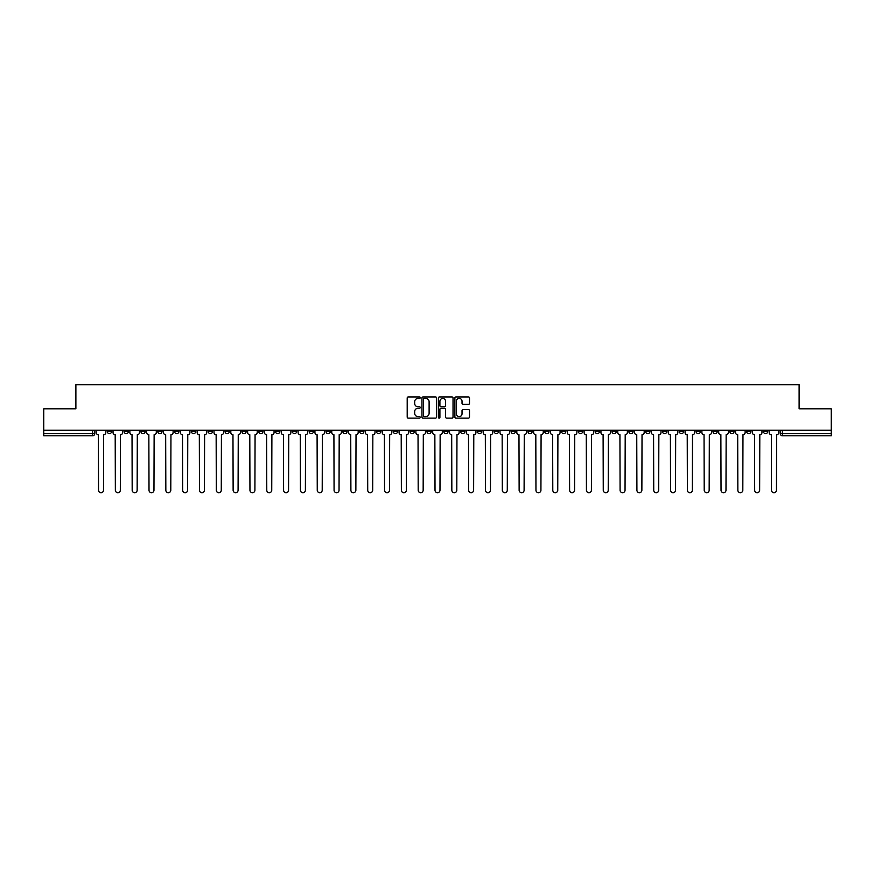 <?xml version="1.0" encoding="UTF-8"?>
<svg xmlns="http://www.w3.org/2000/svg" width="875" height="875" viewBox="0 0 875 875"><rect width="100%" height="100%" fill="white"/><g stroke="black" fill="none" stroke-linecap="round" stroke-linejoin="round"><path stroke-width="1.31" d="M420.241 397.677A0.744 0.744 0 0 0 419.508 396.933L408.253 396.933A1.061 1.061 0 0 0 407.203 397.994L407.203 417.047A1.061 1.061 0 0 0 408.253 418.108L419.508 418.108A0.744 0.744 0 0 0 420.241 417.364A0.744 0.744 0 0 0 419.508 416.62L418.053 416.62A3.391 3.391 0 0 1 414.663 413.23L414.663 411.644A3.391 3.391 0 0 1 418.053 408.264L419.508 408.264A0.744 0.744 0 0 0 420.241 407.52A0.744 0.744 0 0 0 419.508 406.777L418.053 406.777A3.391 3.391 0 0 1 414.663 403.386L414.663 401.8A3.391 3.391 0 0 1 418.053 398.409L419.508 398.409A0.744 0.744 0 0 0 420.241 397.677M662.473 430.27L662.473 431.463L666.783 431.463A2.155 2.155 0 0 1 664.628 433.617A2.155 2.155 0 0 1 662.473 431.463L662.473 430.27M561.52 430.27L561.52 431.463L565.841 431.463A2.155 2.155 0 0 1 563.686 433.617A2.155 2.155 0 0 1 561.52 431.463L561.52 430.27M544.698 430.27L544.698 431.463L549.019 431.463A2.155 2.155 0 0 1 546.853 433.617A2.155 2.155 0 0 1 544.698 431.463L544.698 430.27M443.756 430.27L443.756 431.463L448.066 431.463A2.155 2.155 0 0 1 445.911 433.617A2.155 2.155 0 0 1 443.756 431.463L443.756 430.27M426.934 430.27L426.934 431.463L431.244 431.463A2.155 2.155 0 0 1 429.089 433.617A2.155 2.155 0 0 1 426.934 431.463L426.934 430.27M410.102 430.27L410.102 431.463L414.422 431.463A2.155 2.155 0 0 1 412.267 433.617A2.155 2.155 0 0 1 410.102 431.463L410.102 430.27M376.458 430.27L376.458 431.463L380.767 431.463A2.155 2.155 0 0 1 378.613 433.617A2.155 2.155 0 0 1 376.458 431.463L376.458 430.27M342.814 431.463L342.814 430.27L342.814 431.463A2.155 2.155 0 0 0 344.969 433.617A2.155 2.155 0 0 1 342.814 431.463L347.123 431.463A2.155 2.155 0 0 1 344.969 433.617A2.155 2.155 0 0 0 347.123 431.463L347.123 430.27L347.123 431.463M325.981 431.463L325.981 430.27L325.981 431.463A2.155 2.155 0 0 0 328.147 433.617A2.155 2.155 0 0 1 325.981 431.463L330.302 431.463A2.155 2.155 0 0 1 328.147 433.617M309.159 431.463L309.159 430.27L309.159 431.463A2.155 2.155 0 0 0 311.314 433.617A2.155 2.155 0 0 1 309.159 431.463L313.48 431.463A2.155 2.155 0 0 1 311.314 433.617A2.155 2.155 0 0 0 313.48 431.463L313.48 430.27L313.48 431.463M292.337 430.27L292.337 431.463L296.647 431.463A2.155 2.155 0 0 1 294.492 433.617A2.155 2.155 0 0 1 292.337 431.463L292.337 430.27M275.516 430.27L275.516 431.463L279.825 431.463A2.155 2.155 0 0 1 277.67 433.617A2.155 2.155 0 0 1 275.516 431.463L275.516 430.27M258.694 430.27L258.694 431.463L263.003 431.463A2.155 2.155 0 0 1 260.848 433.617A2.155 2.155 0 0 1 258.694 431.463L258.694 430.27M241.861 431.463L241.861 430.27L241.861 431.463A2.155 2.155 0 0 0 244.027 433.617A2.155 2.155 0 0 1 241.861 431.463L246.181 431.463A2.155 2.155 0 0 1 244.027 433.617M208.217 431.463L208.217 430.27L208.217 431.463A2.155 2.155 0 0 0 210.372 433.617A2.155 2.155 0 0 1 208.217 431.463L212.527 431.463A2.155 2.155 0 0 1 210.372 433.617A2.155 2.155 0 0 0 212.527 431.463L212.527 430.27L212.527 431.463M191.395 431.463L191.395 430.27L191.395 431.463A2.155 2.155 0 0 0 193.55 433.617A2.155 2.155 0 0 1 191.395 431.463L195.705 431.463A2.155 2.155 0 0 1 193.55 433.617A2.155 2.155 0 0 0 195.705 431.463L195.705 430.27L195.705 431.463M174.573 431.463L174.573 430.27L174.573 431.463A2.155 2.155 0 0 0 176.728 433.617A2.155 2.155 0 0 1 174.573 431.463L178.883 431.463A2.155 2.155 0 0 1 176.728 433.617A2.155 2.155 0 0 0 178.883 431.463L178.883 430.27L178.883 431.463M157.741 431.463L157.741 430.27L157.741 431.463A2.155 2.155 0 0 0 159.906 433.617A2.155 2.155 0 0 1 157.741 431.463L162.061 431.463A2.155 2.155 0 0 1 159.906 433.617M140.919 431.463L140.919 430.27L140.919 431.463A2.155 2.155 0 0 0 143.073 433.617A2.155 2.155 0 0 1 140.919 431.463L145.239 431.463A2.155 2.155 0 0 1 143.073 433.617A2.155 2.155 0 0 0 145.239 431.463L145.239 430.27L145.239 431.463M124.097 431.463L124.097 430.27L124.097 431.463A2.155 2.155 0 0 0 126.252 433.617A2.155 2.155 0 0 1 124.097 431.463L128.406 431.463A2.155 2.155 0 0 1 126.252 433.617A2.155 2.155 0 0 0 128.406 431.463L128.406 430.27L128.406 431.463M468.442 404.392A1.061 1.061 0 0 0 469.492 403.342L469.492 397.994A1.061 1.061 0 0 0 468.442 396.933L455.941 396.933A1.061 1.061 0 0 0 454.891 397.994L454.891 417.047A1.061 1.061 0 0 0 455.941 418.108L468.442 418.108A1.061 1.061 0 0 0 469.492 417.047L469.492 410.594A1.061 1.061 0 0 0 468.442 409.533L463.094 409.533A1.061 1.061 0 0 0 462.033 410.594L462.033 413.787A2.833 2.833 0 0 1 459.2 416.62A2.833 2.833 0 0 1 456.367 413.787L456.367 401.242A2.833 2.833 0 0 1 459.2 398.409A2.833 2.833 0 0 1 462.033 401.242L462.033 403.342A1.061 1.061 0 0 0 463.094 404.392L468.442 404.392M43.75 430.27L43.75 408.811L75.884 408.811L75.884 384.759L799.116 384.759L799.116 408.811L831.25 408.811L831.25 430.27L43.75 430.27L43.75 433.617L94.763 433.617L94.763 430.27M436.57 397.994A1.061 1.061 0 0 0 435.52 396.933L423.019 396.933A1.061 1.061 0 0 0 421.969 397.994L421.969 417.047A1.061 1.061 0 0 0 423.019 418.108L435.52 418.108A1.061 1.061 0 0 0 436.57 417.047L436.57 397.994M439.48 396.933L451.981 396.933A1.061 1.061 0 0 1 453.031 397.994L453.031 417.047A1.061 1.061 0 0 1 451.981 418.108L446.633 418.108A1.061 1.061 0 0 1 445.572 417.047L445.572 409.314A1.061 1.061 0 0 0 444.511 408.264L440.967 408.264A1.061 1.061 0 0 0 439.906 409.314L439.906 417.364A0.744 0.744 0 0 1 439.162 418.108A0.744 0.744 0 0 1 438.43 417.364L438.43 397.994A1.061 1.061 0 0 1 439.48 396.933M780.238 430.27L780.238 433.617L831.25 433.617L831.25 435.772L782.392 435.772A2.155 2.155 0 0 1 780.238 433.617A2.155 2.155 0 0 0 782.392 435.772L782.392 430.27M831.25 430.27L831.25 433.617M94.763 433.617A2.155 2.155 0 0 1 92.608 435.772L43.75 435.772L43.75 433.617M767.725 430.27L767.725 431.463A2.155 2.155 0 0 1 765.57 433.617A2.155 2.155 0 0 1 763.416 431.463L767.725 431.463M763.416 430.27L763.416 431.463M750.903 431.463L750.903 430.27L750.903 431.463A2.155 2.155 0 0 1 748.748 433.617A2.155 2.155 0 0 1 746.594 431.463L750.903 431.463A2.155 2.155 0 0 1 748.748 433.617M746.594 430.27L746.594 431.463M734.081 430.27L734.081 431.463A2.155 2.155 0 0 1 731.927 433.617A2.155 2.155 0 0 1 729.761 431.463A2.155 2.155 0 0 0 731.927 433.617M729.761 430.27L729.761 431.463L734.081 431.463M717.259 430.27L717.259 431.463A2.155 2.155 0 0 1 715.094 433.617A2.155 2.155 0 0 1 712.939 431.463L717.259 431.463A2.155 2.155 0 0 1 715.094 433.617M712.939 430.27L712.939 431.463M700.427 430.27L700.427 431.463A2.155 2.155 0 0 1 698.272 433.617A2.155 2.155 0 0 1 696.117 431.463A2.155 2.155 0 0 0 698.272 433.617M696.117 430.27L696.117 431.463L700.427 431.463M683.605 430.27L683.605 431.463A2.155 2.155 0 0 1 681.45 433.617A2.155 2.155 0 0 1 679.295 431.463L683.605 431.463M679.295 430.27L679.295 431.463M666.783 430.27L666.783 431.463A2.155 2.155 0 0 1 664.628 433.617M649.961 430.27L649.961 431.463A2.155 2.155 0 0 1 647.806 433.617A2.155 2.155 0 0 1 645.641 431.463L649.961 431.463M645.641 430.27L645.641 431.463M633.139 430.27L633.139 431.463A2.155 2.155 0 0 1 630.973 433.617A2.155 2.155 0 0 1 628.819 431.463L633.139 431.463M628.819 430.27L628.819 431.463M616.306 430.27L616.306 431.463A2.155 2.155 0 0 1 614.152 433.617A2.155 2.155 0 0 1 611.997 431.463A2.155 2.155 0 0 0 614.152 433.617M611.997 430.27L611.997 431.463L616.306 431.463M599.484 430.27L599.484 431.463A2.155 2.155 0 0 1 597.33 433.617A2.155 2.155 0 0 1 595.175 431.463L599.484 431.463M595.175 430.27L595.175 431.463M582.663 430.27L582.663 431.463A2.155 2.155 0 0 1 580.508 433.617A2.155 2.155 0 0 1 578.353 431.463L582.663 431.463M578.353 430.27L578.353 431.463M565.841 430.27L565.841 431.463M549.019 430.27L549.019 431.463L549.019 430.27M532.186 430.27L532.186 431.463A2.155 2.155 0 0 1 530.031 433.617A2.155 2.155 0 0 1 527.877 431.463L532.186 431.463M527.877 430.27L527.877 431.463M515.364 430.27L515.364 431.463A2.155 2.155 0 0 1 513.209 433.617A2.155 2.155 0 0 1 511.055 431.463L515.364 431.463M511.055 430.27L511.055 431.463M498.542 430.27L498.542 431.463A2.155 2.155 0 0 1 496.387 433.617A2.155 2.155 0 0 1 494.233 431.463L498.542 431.463M494.233 430.27L494.233 431.463M481.72 430.27L481.72 431.463A2.155 2.155 0 0 1 479.566 433.617A2.155 2.155 0 0 1 477.4 431.463L481.72 431.463M477.4 430.27L477.4 431.463M464.898 430.27L464.898 431.463A2.155 2.155 0 0 1 462.733 433.617A2.155 2.155 0 0 1 460.578 431.463L464.898 431.463M460.578 430.27L460.578 431.463M448.066 430.27L448.066 431.463A2.155 2.155 0 0 1 445.911 433.617M431.244 430.27L431.244 431.463M414.422 431.463L414.422 430.27L414.422 431.463A2.155 2.155 0 0 1 412.267 433.617M397.6 430.27L397.6 431.463A2.155 2.155 0 0 1 395.434 433.617A2.155 2.155 0 0 1 393.28 431.463A2.155 2.155 0 0 0 395.434 433.617A2.155 2.155 0 0 0 397.6 431.463L393.28 431.463L393.28 430.27M380.767 431.463L380.767 430.27L380.767 431.463A2.155 2.155 0 0 1 378.613 433.617M363.945 430.27L363.945 431.463A2.155 2.155 0 0 1 361.791 433.617A2.155 2.155 0 0 1 359.636 431.463A2.155 2.155 0 0 0 361.791 433.617M359.636 430.27L359.636 431.463L363.945 431.463M330.302 430.27L330.302 431.463L330.302 430.27M296.647 431.463L296.647 430.27L296.647 431.463A2.155 2.155 0 0 1 294.492 433.617M279.825 431.463L279.825 430.27L279.825 431.463A2.155 2.155 0 0 1 277.67 433.617M263.003 431.463L263.003 430.27L263.003 431.463A2.155 2.155 0 0 1 260.848 433.617M246.181 430.27L246.181 431.463L246.181 430.27M229.359 431.463L229.359 430.27L229.359 431.463A2.155 2.155 0 0 1 227.194 433.617A2.155 2.155 0 0 1 225.039 431.463L229.359 431.463A2.155 2.155 0 0 1 227.194 433.617M225.039 430.27L225.039 431.463M162.061 430.27L162.061 431.463L162.061 430.27M111.584 430.27L111.584 431.463A2.155 2.155 0 0 1 109.43 433.617A2.155 2.155 0 0 1 107.275 431.463A2.155 2.155 0 0 0 109.43 433.617A2.155 2.155 0 0 0 111.584 431.463L111.584 430.27M107.275 430.27L107.275 431.463L111.584 431.463M424.189 398.409A0.744 0.744 0 0 0 423.445 399.153L423.445 415.877A0.744 0.744 0 0 0 424.189 416.62L425.72 416.62A3.391 3.391 0 0 0 429.111 413.23L429.111 401.8A3.391 3.391 0 0 0 425.72 398.409L424.189 398.409M445.572 401.297A2.833 2.833 0 0 0 442.739 398.464A2.833 2.833 0 0 0 439.906 401.297L439.906 405.716A1.061 1.061 0 0 0 440.967 406.777L444.511 406.777A1.061 1.061 0 0 0 445.572 405.716L445.572 401.297M96.217 430.27L96.217 432.534A2.155 2.155 139.8 0 0 98.372 434.7L98.536 490.241A2.483 2.483 139.8 0 0 101.019 492.713A2.483 2.483 139.8 0 0 103.502 490.241L103.655 434.7A2.155 2.155 139.8 0 0 105.82 432.534L105.82 430.27M113.039 430.27L113.039 432.534A2.155 2.155 139.8 0 0 115.194 434.7L115.358 490.241A2.483 2.483 139.8 0 0 117.841 492.713A2.483 2.483 139.8 0 0 120.323 490.241L120.487 434.7A2.155 2.155 139.8 0 0 122.642 432.534L122.642 430.27M129.861 430.27L129.861 432.534A2.155 2.155 139.8 0 0 132.027 434.7L132.18 490.241A2.483 2.483 139.8 0 0 134.662 492.713A2.483 2.483 139.8 0 0 137.145 490.241L137.309 434.7A2.155 2.155 139.8 0 0 139.464 432.534L139.464 430.27M146.694 430.27L146.694 432.534A2.155 2.155 139.8 0 0 148.848 434.7L149.013 490.241A2.483 2.483 139.8 0 0 151.484 492.713A2.483 2.483 139.8 0 0 153.967 490.241L154.131 434.7A2.155 2.155 139.8 0 0 156.286 432.534L156.286 430.27M163.516 430.27L163.516 432.534A2.155 2.155 139.8 0 0 165.67 434.7L165.834 490.241A2.483 2.483 139.8 0 0 168.317 492.713A2.483 2.483 139.8 0 0 170.789 490.241L170.953 434.7A2.155 2.155 139.8 0 0 173.108 432.534L173.108 430.27M180.338 430.27L180.338 432.534A2.155 2.155 139.8 0 0 182.492 434.7L182.656 490.241A2.483 2.483 139.8 0 0 185.139 492.713A2.483 2.483 139.8 0 0 187.622 490.241L187.775 434.7A2.155 2.155 139.8 0 0 189.941 432.534L189.941 430.27M197.159 430.27L197.159 432.534A2.155 2.155 139.8 0 0 199.325 434.7L199.478 490.241A2.483 2.483 139.8 0 0 201.961 492.713A2.483 2.483 139.8 0 0 204.444 490.241L204.608 434.7A2.155 2.155 139.8 0 0 206.762 432.534L206.762 430.27M213.992 430.27L213.992 432.534A2.155 2.155 139.8 0 0 216.147 434.7L216.3 490.241A2.483 2.483 139.8 0 0 218.783 492.713A2.483 2.483 139.8 0 0 221.266 490.241L221.43 434.7A2.155 2.155 139.8 0 0 223.584 432.534L223.584 430.27M230.814 430.27L230.814 432.534A2.155 2.155 139.8 0 0 232.969 434.7L233.133 490.241A2.483 2.483 139.8 0 0 235.605 492.713A2.483 2.483 139.8 0 0 238.088 490.241L238.252 434.7A2.155 2.155 139.8 0 0 240.406 432.534L240.406 430.27M247.636 430.27L247.636 432.534A2.155 2.155 139.8 0 0 249.791 434.7L249.955 490.241A2.483 2.483 139.8 0 0 252.438 492.713A2.483 2.483 139.8 0 0 254.909 490.241L255.073 434.7A2.155 2.155 139.8 0 0 257.228 432.534L257.228 430.27M264.458 430.27L264.458 432.534A2.155 2.155 139.8 0 0 266.613 434.7L266.777 490.241A2.483 2.483 139.8 0 0 269.259 492.713A2.483 2.483 139.8 0 0 271.742 490.241L271.895 434.7A2.155 2.155 139.8 0 0 274.061 432.534L274.061 430.27M281.28 430.27L281.28 432.534A2.155 2.155 139.8 0 0 283.445 434.7L283.598 490.241A2.483 2.483 139.8 0 0 286.081 492.713A2.483 2.483 139.8 0 0 288.564 490.241L288.728 434.7A2.155 2.155 139.8 0 0 290.883 432.534L290.883 430.27M298.113 430.27L298.113 432.534A2.155 2.155 139.8 0 0 300.267 434.7L300.431 490.241A2.483 2.483 139.8 0 0 302.903 492.713A2.483 2.483 139.8 0 0 305.386 490.241L305.55 434.7A2.155 2.155 139.8 0 0 307.705 432.534L307.705 430.27M314.934 430.27L314.934 432.534A2.155 2.155 139.8 0 0 317.089 434.7L317.253 490.241A2.483 2.483 139.8 0 0 319.736 492.713A2.483 2.483 139.8 0 0 322.208 490.241L322.372 434.7A2.155 2.155 139.8 0 0 324.527 432.534L324.527 430.27M331.756 430.27L331.756 432.534A2.155 2.155 139.8 0 0 333.911 434.7L334.075 490.241A2.483 2.483 139.8 0 0 336.558 492.713A2.483 2.483 139.8 0 0 339.041 490.241L339.194 434.7A2.155 2.155 139.8 0 0 341.359 432.534L341.359 430.27M348.578 430.27L348.578 432.534A2.155 2.155 139.8 0 0 350.733 434.7L350.897 490.241A2.483 2.483 139.8 0 0 353.38 492.713A2.483 2.483 139.8 0 0 355.863 490.241L356.027 434.7A2.155 2.155 139.8 0 0 358.181 432.534L358.181 430.27M365.4 430.27L365.4 432.534A2.155 2.155 139.8 0 0 367.566 434.7L367.719 490.241A2.483 2.483 139.8 0 0 370.202 492.713A2.483 2.483 139.8 0 0 372.684 490.241L372.848 434.7A2.155 2.155 139.8 0 0 375.003 432.534L375.003 430.27M382.233 430.27L382.233 432.534A2.155 2.155 139.8 0 0 384.387 434.7L384.552 490.241A2.483 2.483 139.8 0 0 387.023 492.713A2.483 2.483 139.8 0 0 389.506 490.241L389.67 434.7A2.155 2.155 139.8 0 0 391.825 432.534L391.825 430.27M399.055 430.27L399.055 432.534A2.155 2.155 139.8 0 0 401.209 434.7L401.373 490.241A2.483 2.483 139.8 0 0 403.856 492.713A2.483 2.483 139.8 0 0 406.328 490.241L406.492 434.7A2.155 2.155 139.8 0 0 408.647 432.534L408.647 430.27M415.877 430.27L415.877 432.534A2.155 2.155 139.8 0 0 418.031 434.7L418.195 490.241A2.483 2.483 139.8 0 0 420.678 492.713A2.483 2.483 139.8 0 0 423.161 490.241L423.314 434.7A2.155 2.155 139.8 0 0 425.48 432.534L425.48 430.27M432.698 430.27L432.698 432.534A2.155 2.155 139.8 0 0 434.853 434.7L435.017 490.241A2.483 2.483 139.8 0 0 437.5 492.713A2.483 2.483 139.8 0 0 439.983 490.241L440.147 434.7A2.155 2.155 139.8 0 0 442.302 432.534L442.302 430.27M449.52 430.27L449.52 432.534A2.155 2.155 139.8 0 0 451.686 434.7L451.839 490.241A2.483 2.483 139.8 0 0 454.322 492.713A2.483 2.483 139.8 0 0 456.805 490.241L456.969 434.7A2.155 2.155 139.8 0 0 459.123 432.534L459.123 430.27M466.353 430.27L466.353 432.534A2.155 2.155 139.8 0 0 468.508 434.7L468.672 490.241A2.483 2.483 139.8 0 0 471.144 492.713A2.483 2.483 139.8 0 0 473.627 490.241L473.791 434.7A2.155 2.155 139.8 0 0 475.945 432.534L475.945 430.27M483.175 430.27L483.175 432.534A2.155 2.155 139.8 0 0 485.33 434.7L485.494 490.241A2.483 2.483 139.8 0 0 487.977 492.713A2.483 2.483 139.8 0 0 490.448 490.241L490.613 434.7A2.155 2.155 139.8 0 0 492.767 432.534L492.767 430.27M499.997 430.27L499.997 432.534A2.155 2.155 139.8 0 0 502.152 434.7L502.316 490.241A2.483 2.483 139.8 0 0 504.798 492.713A2.483 2.483 139.8 0 0 507.281 490.241L507.434 434.7A2.155 2.155 139.8 0 0 509.6 432.534L509.6 430.27M516.819 430.27L516.819 432.534A2.155 2.155 139.8 0 0 518.973 434.7L519.137 490.241A2.483 2.483 139.8 0 0 521.62 492.713A2.483 2.483 139.8 0 0 524.103 490.241L524.267 434.7A2.155 2.155 139.8 0 0 526.422 432.534L526.422 430.27M533.641 430.27L533.641 432.534A2.155 2.155 139.8 0 0 535.806 434.7L535.959 490.241A2.483 2.483 139.8 0 0 538.442 492.713A2.483 2.483 139.8 0 0 540.925 490.241L541.089 434.7A2.155 2.155 139.8 0 0 543.244 432.534L543.244 430.27M550.473 430.27L550.473 432.534A2.155 2.155 139.8 0 0 552.628 434.7L552.792 490.241A2.483 2.483 139.8 0 0 555.264 492.713A2.483 2.483 139.8 0 0 557.747 490.241L557.911 434.7A2.155 2.155 139.8 0 0 560.066 432.534L560.066 430.27M567.295 430.27L567.295 432.534A2.155 2.155 139.8 0 0 569.45 434.7L569.614 490.241A2.483 2.483 139.8 0 0 572.097 492.713A2.483 2.483 139.8 0 0 574.569 490.241L574.733 434.7A2.155 2.155 139.8 0 0 576.888 432.534L576.888 430.27M584.117 430.27L584.117 432.534A2.155 2.155 139.8 0 0 586.272 434.7L586.436 490.241A2.483 2.483 139.8 0 0 588.919 492.713A2.483 2.483 139.8 0 0 591.402 490.241L591.555 434.7A2.155 2.155 139.8 0 0 593.72 432.534L593.72 430.27M600.939 430.27L600.939 432.534A2.155 2.155 139.8 0 0 603.105 434.7L603.258 490.241A2.483 2.483 139.8 0 0 605.741 492.713A2.483 2.483 139.8 0 0 608.223 490.241L608.388 434.7A2.155 2.155 139.8 0 0 610.542 432.534L610.542 430.27M617.772 430.27L617.772 432.534A2.155 2.155 139.8 0 0 619.927 434.7L620.091 490.241A2.483 2.483 139.8 0 0 622.562 492.713A2.483 2.483 139.8 0 0 625.045 490.241L625.209 434.7A2.155 2.155 139.8 0 0 627.364 432.534L627.364 430.27M634.594 430.27L634.594 432.534A2.155 2.155 139.8 0 0 636.748 434.7L636.913 490.241A2.483 2.483 139.8 0 0 639.395 492.713A2.483 2.483 139.8 0 0 641.867 490.241L642.031 434.7A2.155 2.155 139.8 0 0 644.186 432.534L644.186 430.27M651.416 430.27L651.416 432.534A2.155 2.155 139.8 0 0 653.57 434.7L653.734 490.241A2.483 2.483 139.8 0 0 656.217 492.713A2.483 2.483 139.8 0 0 658.7 490.241L658.853 434.7A2.155 2.155 139.8 0 0 661.008 432.534L661.008 430.27M668.238 430.27L668.238 432.534A2.155 2.155 139.8 0 0 670.392 434.7L670.556 490.241A2.483 2.483 139.8 0 0 673.039 492.713A2.483 2.483 139.8 0 0 675.522 490.241L675.675 434.7A2.155 2.155 139.8 0 0 677.841 432.534L677.841 430.27M685.059 430.27L685.059 432.534A2.155 2.155 139.8 0 0 687.225 434.7L687.378 490.241A2.483 2.483 139.8 0 0 689.861 492.713A2.483 2.483 139.8 0 0 692.344 490.241L692.508 434.7A2.155 2.155 139.8 0 0 694.663 432.534L694.663 430.27M701.892 430.27L701.892 432.534A2.155 2.155 139.8 0 0 704.047 434.7L704.211 490.241A2.483 2.483 139.8 0 0 706.683 492.713A2.483 2.483 139.8 0 0 709.166 490.241L709.33 434.7A2.155 2.155 139.8 0 0 711.484 432.534L711.484 430.27M718.714 430.27L718.714 432.534A2.155 2.155 139.8 0 0 720.869 434.7L721.033 490.241A2.483 2.483 139.8 0 0 723.516 492.713A2.483 2.483 139.8 0 0 725.987 490.241L726.152 434.7A2.155 2.155 139.8 0 0 728.306 432.534L728.306 430.27M735.536 430.27L735.536 432.534A2.155 2.155 139.8 0 0 737.691 434.7L737.855 490.241A2.483 2.483 139.8 0 0 740.337 492.713A2.483 2.483 139.8 0 0 742.82 490.241L742.973 434.7A2.155 2.155 139.8 0 0 745.139 432.534L745.139 430.27M752.358 430.27L752.358 432.534A2.155 2.155 139.8 0 0 754.513 434.7L754.677 490.241A2.483 2.483 139.8 0 0 757.159 492.713A2.483 2.483 139.8 0 0 759.642 490.241L759.806 434.7A2.155 2.155 139.8 0 0 761.961 432.534L761.961 430.27M769.18 430.27L769.18 432.534A2.155 2.155 139.8 0 0 771.345 434.7L771.498 490.241A2.483 2.483 139.8 0 0 773.981 492.713A2.483 2.483 139.8 0 0 776.464 490.241L776.628 434.7A2.155 2.155 139.8 0 0 778.783 432.534L778.783 430.27M92.608 430.27L92.608 435.772"/></g></svg>
